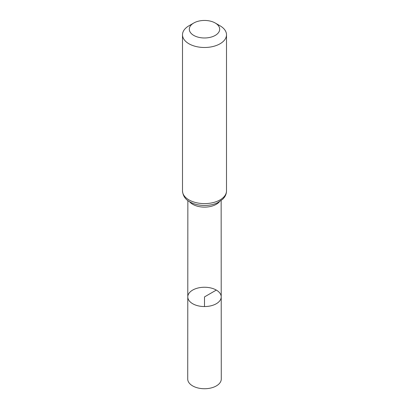 <?xml version="1.0" encoding="UTF-8"?>
<svg xmlns="http://www.w3.org/2000/svg" width="409" height="409" viewBox="0 0 409 409"><rect width="100%" height="100%" fill="white"/><g stroke="black" fill="none" stroke-linecap="round" stroke-linejoin="round"><path stroke-width="0.61" d="M221.213 296.898A16.713 9.652 180 0 1 204.5 306.551A16.713 9.652 180 0 1 187.787 296.898A16.713 9.652 0 0 0 192.68 303.729A16.713 9.652 0 0 0 210.901 305.82A16.713 9.652 0 0 0 221.213 296.898A16.713 9.652 0 0 0 204.5 287.251A16.713 9.652 0 0 0 187.787 296.898L187.721 379.046A16.779 9.688 0 0 0 192.639 385.897A16.779 9.688 0 0 0 210.926 387.998A16.779 9.688 0 0 0 221.279 379.046L221.141 200.584M220.057 25.803L215.236 23.016A15.184 8.763 180 0 1 215.236 35.414A15.184 8.763 180 0 1 193.764 35.414A15.184 8.763 180 0 1 193.764 23.016A15.184 8.763 180 0 1 215.236 23.016L220.057 25.803A22.004 12.705 180 0 1 226.504 34.785A22.004 12.705 180 0 1 204.5 47.49A22.004 12.705 180 0 1 182.496 34.785A22.004 12.705 180 0 1 188.943 25.803L193.764 23.016M204.5 306.551L204.5 296.903L216.32 290.078M189.525 201.709A16.636 9.606 0 0 0 192.736 204.316A16.636 9.606 0 0 0 219.475 201.709M188.943 199.889A22.004 12.705 0 0 0 212.92 202.644A22.004 12.705 0 0 0 226.504 190.906C226.479 193.237 225.753 195.395 224.331 197.368L222.798 199.152L217.849 202.593C210.768 206.315 198.334 206.739 189.853 201.903C185.343 199.444 182.889 195.778 182.496 190.906A22.004 12.705 0 0 0 188.943 199.889M187.859 200.584L187.787 296.898M182.496 34.785L182.496 190.906M226.504 34.785L226.504 190.906"/></g></svg>
